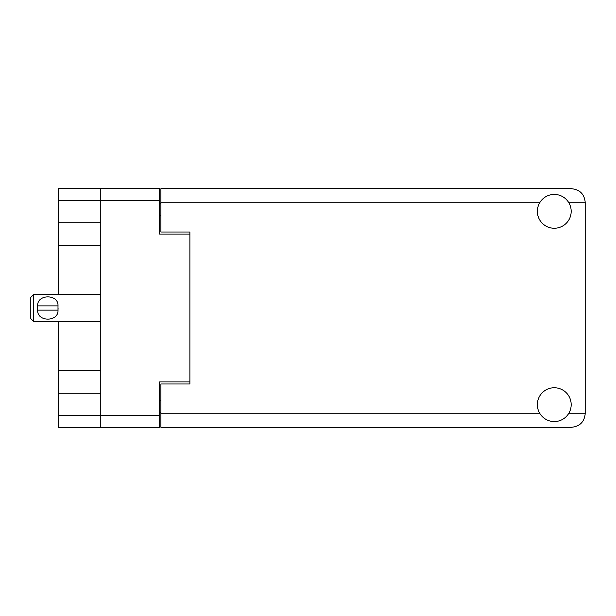 <?xml version="1.0" encoding="UTF-8"?>
<svg xmlns="http://www.w3.org/2000/svg" width="616" height="616" viewBox="0 0 616 616"><rect width="100%" height="100%" fill="white"/><g stroke="black" fill="none" stroke-linecap="round" stroke-linejoin="round"><path stroke-width="0.92" d="M58.251 200.716L58.251 188.727L159.544 188.727L159.544 234.057L189.89 234.057L189.89 381.943L159.544 381.943L159.544 427.273L100.778 427.273L100.778 200.716L58.251 200.716L58.251 294.471M58.251 222.769L100.778 222.769M58.251 321.529L58.251 415.284L159.544 415.284M58.251 370.647L100.778 370.647M100.778 245.353L58.251 245.353M100.778 393.231L58.251 393.231M100.778 427.273L58.251 427.273L58.251 415.284M189.89 381.943L189.89 383.968L160.892 383.968L160.892 413.736L540.001 413.736M160.892 412.381L159.544 412.381M159.544 203.619L160.892 203.619M540.001 202.264L160.892 202.264L160.892 232.032L189.89 232.032L189.89 234.057M159.544 200.716L100.778 200.716L100.778 188.727M554.269 421.567A16.917 16.917 0 0 0 571.186 404.65A16.917 16.917 0 0 0 554.269 387.741A16.917 16.917 0 0 0 537.36 404.65A16.917 16.917 0 0 0 554.269 421.567M554.269 228.259A16.917 16.917 0 0 0 571.186 211.35A16.917 16.917 0 0 0 554.269 194.433A16.917 16.917 0 0 0 537.36 211.35A16.917 16.917 0 0 0 554.269 228.259M160.892 202.264L160.892 188.727L571.671 188.727C579.825 189.589 584.338 194.102 585.2 202.264L585.2 413.736C584.338 421.898 579.825 426.411 571.671 427.273L160.892 427.273L160.892 413.736M189.89 232.032L189.89 383.968M33.703 294.471L30.8 297.366L30.8 318.634L33.703 321.529L33.703 294.471L100.778 294.471M37.568 308L37.668 305.875C36.875 293.917 58.743 293.863 57.996 305.875L37.668 305.875L37.622 309.594M58.097 308L57.996 310.125C58.774 322.091 36.914 322.13 37.668 310.125L57.996 310.125L57.996 305.875M159.544 400.4L160.892 400.4M160.892 215.6L159.544 215.6M568.537 413.736L585.2 413.736M585.2 202.264L568.537 202.264M100.778 321.529L33.703 321.529"/></g></svg>
